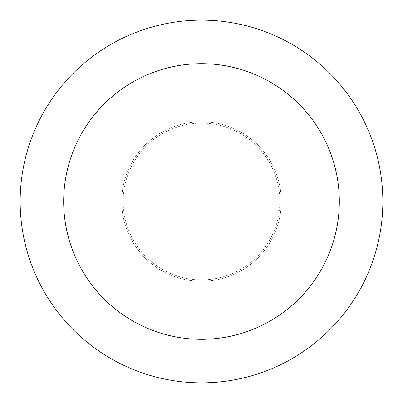 <?xml version="1.0" encoding="UTF-8"?>
<svg xmlns="http://www.w3.org/2000/svg" width="403" height="403" viewBox="0 0 403 403"><rect width="100%" height="100%" fill="white"/><g stroke="black" fill="none" stroke-linecap="round" stroke-linejoin="round"><path stroke-width="0.3" stroke-dasharray="2.02 1.51" d="M201.5 121.706A79.794 79.794 0 0 0 121.706 201.5A79.794 79.794 0 0 0 201.5 281.294A79.794 79.794 0 0 0 281.294 201.5A79.794 79.794 0 0 0 201.5 121.706A79.794 79.794 0 0 0 121.706 201.5A79.794 79.794 0 0 0 201.5 281.294A79.794 79.794 0 0 0 281.294 201.5A79.794 79.794 0 0 0 201.5 121.706A79.794 79.794 0 0 0 121.706 201.5A79.794 79.794 0 0 0 201.5 281.294A79.794 79.794 0 0 0 281.294 201.5A79.794 79.794 0 0 0 201.5 121.706A79.794 79.794 0 0 0 121.706 201.5A79.794 79.794 0 0 0 201.5 281.294A79.794 79.794 0 0 0 281.294 201.5A79.794 79.794 0 0 0 201.5 121.706M201.5 279.843A78.343 78.343 0 0 0 279.843 201.5A78.343 78.343 0 0 0 201.5 123.157A78.343 78.343 0 0 0 123.157 201.5A78.343 78.343 0 0 0 201.5 279.843M201.5 382.85A181.35 181.35 0 0 0 382.85 201.5A181.35 181.35 0 0 0 201.5 20.15A181.35 181.35 0 0 0 20.15 201.5A181.35 181.35 0 0 0 201.5 382.85"/><path stroke-width="0.6" d="M201.5 339.326A137.826 137.826 0 0 0 339.326 201.5A137.826 137.826 0 0 0 201.5 63.674A137.826 137.826 0 0 0 63.674 201.5A137.826 137.826 0 0 0 201.5 339.326M201.5 382.85A181.35 181.35 0 0 0 382.85 201.5A181.35 181.35 0 0 0 201.5 20.15A181.35 181.35 0 0 0 20.15 201.5A181.35 181.35 0 0 0 201.5 382.85"/></g></svg>
